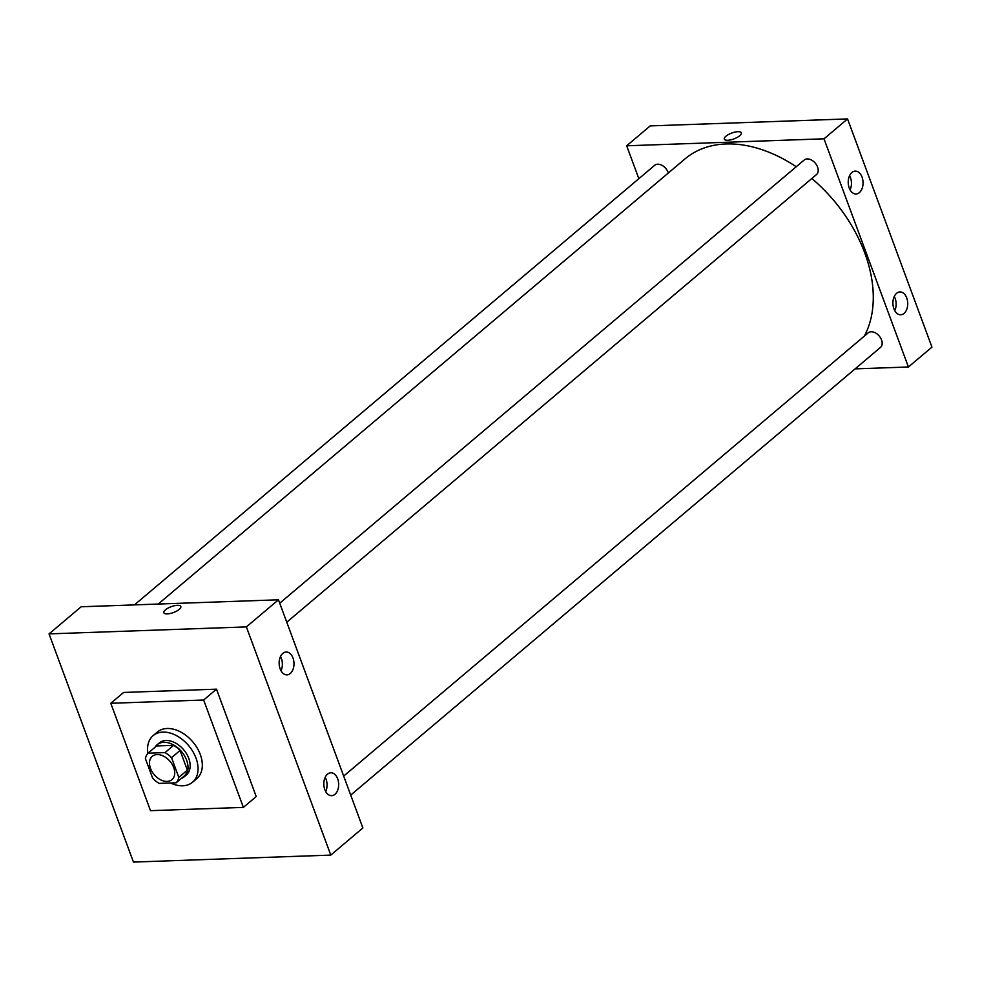 <?xml version="1.0" encoding="UTF-8"?>
<svg xmlns="http://www.w3.org/2000/svg" width="981" height="981" viewBox="0 0 981 981"><rect width="100%" height="100%" fill="white"/><g stroke="black" fill="none" stroke-linecap="round" stroke-linejoin="round"><path stroke-width="1.47" d="M157.144 754.573A15.255 10.35 49.8 0 1 172.166 764.346A15.255 10.35 49.8 0 1 171.945 779.65A15.255 10.35 49.8 0 1 154.201 774.671A15.255 10.35 49.8 0 1 152.263 756.339A15.255 10.35 49.8 0 1 157.144 754.573M145.409 758.607L152.693 778.301A20.478 13.893 49.8 0 0 159.18 783.39L176.212 782.789A20.478 13.893 49.8 0 0 178.812 777.381L171.528 757.688A20.478 13.893 49.8 0 0 165.041 752.599L148.008 753.2A20.478 13.893 49.8 0 0 145.409 758.607M178.812 777.381L187.359 770.146L180.087 750.453L171.528 757.688M165.041 752.599L173.588 745.364L156.568 745.965L148.008 753.2M173.588 745.364A20.478 13.893 49.8 0 1 180.087 750.453M187.359 770.146A20.478 13.893 49.8 0 1 184.759 775.566L176.212 782.789M181.326 778.473A20.969 14.225 -130.2 0 0 184.195 776.78A20.969 14.225 -130.2 0 0 186.623 760.201A20.969 14.225 -130.2 0 0 157.132 744.751A20.969 14.225 -130.2 0 0 154.986 747.301M157.132 744.751L159.265 742.936A20.969 14.225 49.8 0 1 165.973 740.496A20.969 14.225 49.8 0 1 188.769 758.387A20.969 14.225 49.8 0 1 186.341 774.978L184.195 776.78M147.886 753.334A30.509 20.699 49.8 0 1 153.11 735.652A30.509 20.699 49.8 0 1 162.871 732.108A30.509 20.699 49.8 0 1 192.914 751.642A30.509 20.699 49.8 0 1 192.497 782.249A30.509 20.699 49.8 0 1 170.571 782.997M153.11 735.652L157.389 732.034A30.509 20.699 49.8 0 1 167.15 728.491A30.509 20.699 49.8 0 1 197.193 748.037A30.509 20.699 49.8 0 1 196.776 778.644L192.497 782.249M110.792 703.291L203.656 700.005L243.374 807.388L150.51 810.674L110.792 703.291L123.631 692.451L216.494 689.165L256.213 796.547L243.374 807.388M330.793 855.101L133.453 862.078L49.05 633.885L246.378 626.908L330.793 855.101L362.872 827.976L278.469 599.796L81.141 606.773L49.05 633.885L133.453 862.078L330.793 855.101L246.378 626.908L49.05 633.885M216.494 689.165L203.656 700.005M334.975 794.303A11.441 7.419 -92 0 1 331.652 795.665A11.441 7.419 -92 0 1 323.84 784.493A11.441 7.419 -92 0 1 330.842 772.795A11.441 7.419 -92 0 1 337.672 778.804A11.441 7.419 -92 0 1 334.975 794.303M282.847 653.358A11.441 7.419 -92 0 1 286.158 651.997A11.441 7.419 -92 0 1 292.988 658.006A11.441 7.419 -92 0 1 286.967 674.867A11.441 7.419 -92 0 1 279.45 666.357A11.441 7.419 -92 0 1 282.847 653.358M278.469 599.796L246.378 626.908M325.704 791.544A11.441 7.419 88 0 0 326.06 779.221A11.441 7.419 88 0 0 325.202 777.332M281.007 670.746A11.441 7.419 88 0 0 281.375 658.423A11.441 7.419 88 0 0 280.505 656.534M179.204 609.373A9.05 3.127 159.7 0 1 170.167 613.505A9.05 3.127 159.7 0 1 163.827 612.757A9.05 3.127 159.7 0 1 171.234 606.675A9.05 3.127 159.7 0 1 180.811 606.466A9.05 3.127 159.7 0 1 179.204 609.373M180.811 606.479A9.05 3.127 -20.3 0 0 171.234 606.675A9.05 3.127 -20.3 0 0 163.827 612.757M158.223 604.051L685.106 158.824A127.738 86.671 49.8 0 1 725.965 143.974A127.738 86.671 49.8 0 1 796.229 166.745M811.839 178.505A127.738 86.671 49.8 0 1 864.347 336.103M668.306 173.024A9.528 6.462 -130.2 0 0 668.073 172.337A9.528 6.462 -130.2 0 0 654.67 165.311L134.458 604.885M343.681 776.069L868.124 332.915A9.528 6.462 49.8 0 1 871.177 331.799A9.528 6.462 49.8 0 1 880.558 337.905A9.528 6.462 49.8 0 1 880.435 347.47L350.708 795.088M279.72 603.192L804.175 160.026A9.528 6.462 49.8 0 1 807.228 158.922A9.528 6.462 49.8 0 1 817.578 167.052A9.528 6.462 49.8 0 1 816.474 174.593L286.759 622.212M824.015 138.812L908.418 366.992L931.95 347.115L847.547 118.922L824.015 138.812L626.675 145.789L638.852 178.677M855.089 368.881L908.418 366.992M904.053 313.43A11.441 7.419 -92 0 1 900.73 314.791A11.441 7.419 -92 0 1 892.918 303.62A11.441 7.419 -92 0 1 899.92 291.933A11.441 7.419 -92 0 1 906.738 297.942A11.441 7.419 -92 0 1 904.053 313.43M851.913 172.497A11.441 7.419 -92 0 1 855.236 171.123A11.441 7.419 -92 0 1 862.054 177.132A11.441 7.419 -92 0 1 856.045 193.993A11.441 7.419 -92 0 1 848.528 185.483A11.441 7.419 -92 0 1 851.913 172.497M847.547 118.922L650.207 125.899L626.675 145.789M894.77 310.67A11.441 7.419 88 0 0 895.138 298.347A11.441 7.419 88 0 0 894.267 296.458M850.086 189.873A11.441 7.419 88 0 0 850.453 177.549A11.441 7.419 88 0 0 849.583 175.66M741.329 132.84A9.05 3.127 -20.3 0 0 737.92 131.687A9.05 3.127 159.7 0 1 741.329 132.827A9.05 3.127 159.7 0 1 733.923 138.91A9.05 3.127 159.7 0 1 724.334 139.118A9.05 3.127 159.7 0 1 728.491 134.507A9.05 3.127 159.7 0 1 737.908 131.675A9.05 3.127 -20.3 0 0 728.491 134.507A9.05 3.127 -20.3 0 0 724.346 139.118"/></g></svg>
